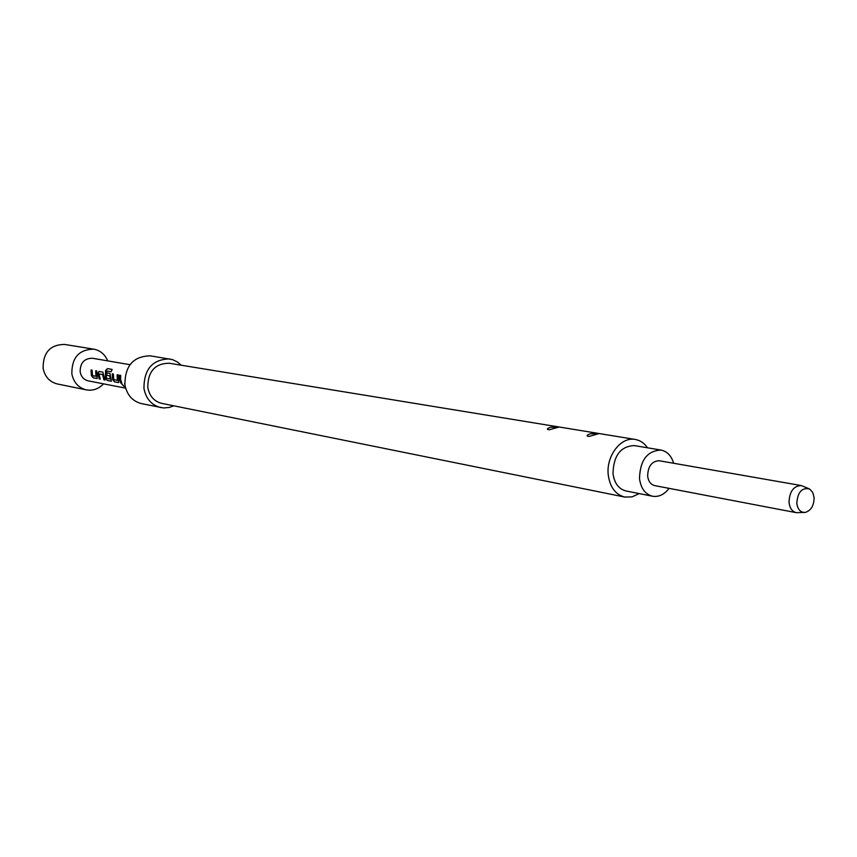 <?xml version="1.0" encoding="UTF-8"?>
<svg xmlns="http://www.w3.org/2000/svg" width="857" height="857" viewBox="0 0 857 857"><rect width="100%" height="100%" fill="white"/><g stroke="black" fill="none" stroke-linecap="round" stroke-linejoin="round"><path stroke-width="1.29" d="M121.93 384.14L124.029 386.271M121.93 384.268L124.019 386.443L121.93 384.268M803.93 512.475L796.239 512.657C792.125 511.575 789.726 508.147 789.029 502.363C789.447 491.607 793.507 485.994 801.199 485.544L808.322 488.436M796.239 512.657L654.737 485.619C650.742 484.58 648.385 481.409 647.646 476.096C647.956 466.219 651.834 461.109 659.279 460.755L801.199 485.544M796.817 503.23C797.663 492.111 801.906 487.354 809.554 488.961L812.661 492.293L814.096 497.478C814.032 505.576 811.086 510.558 805.259 512.422C800.534 512.615 797.717 509.551 796.817 503.23M652.573 496.235L626.006 490.975C618.7 489.036 614.362 483.241 613.001 473.589C613.505 455.592 620.607 446.261 634.309 445.586L661.015 450.064C647.217 450.771 640.05 460.273 639.504 478.581C640.865 488.394 645.214 494.285 652.573 496.235C658.797 497.189 664.293 494.564 669.049 488.351M673.634 463.262C671.385 455.785 667.174 451.382 661.015 450.064M107.725 360.883C104.95 354.359 100.301 350.449 93.767 349.163L64.554 344.428C50.156 344.653 43.011 352.602 43.107 368.285C44.864 376.737 49.599 381.965 57.323 383.957L86.321 389.881C92.888 390.985 98.619 388.971 103.526 383.85M93.767 349.163C79.069 349.41 71.763 357.605 71.827 373.759C73.606 382.468 78.437 387.835 86.321 389.881M173.789 405.811L169.236 407.461L163.558 407.964L141.523 403.626C132.46 401.258 126.922 394.97 124.908 384.782C124.886 365.853 133.338 356.201 150.264 355.837L172.407 359.576L177.538 362.05L181.213 365.211M160.752 407.589C151.582 405.19 145.979 398.805 143.955 388.435C143.955 369.153 152.514 359.319 169.643 358.922M590.248 433.781C586.402 435.27 586.07 436.138 589.252 436.395L598.689 433.706L590.248 433.781M550.505 427.247C546.755 428.661 546.359 429.496 549.316 429.775L558.7 427.15L550.505 427.247M624.71 497.049L161.716 403.368C154.11 401.408 149.472 396.127 147.8 387.546C147.8 371.606 154.892 363.497 169.054 363.218L635.241 439.448C620.95 436.406 605.845 456.138 608.266 475.014C610.002 487.226 615.476 494.575 624.71 497.049L632.048 496.889L639.183 493.578M647.549 447.815C644.314 443.123 640.211 440.337 635.241 439.448M129.943 364.686L92.427 358.258C84.222 358.344 80.129 362.897 80.151 371.906C81.147 376.78 83.857 379.78 88.292 380.883L125.658 388.157M91.035 369.956L91.378 375.559L93.199 377.808L97.184 378.494L96.787 371.006L95.705 370.813L95.941 376.277L92.47 375.623L92.106 370.149L91.035 369.956M97.848 373.523L99.187 378.944L100.269 379.148L99.005 373.898L102.519 374.552L103.922 379.844L105.015 380.058L102.819 372.109L99.016 371.413L97.848 373.523L99.369 378.826L100.183 378.976M105.572 370.513L105.432 378.216L107.286 380.487L111.389 381.204L109.964 373.416L106.804 372.838L106.632 375.312L109.771 375.902L110.232 378.976L106.675 378.301L106.279 376.791L106.697 371.049L111.185 371.702L112.149 369.421L107.511 368.585L105.572 370.513L105.432 378.216M112.256 373.834L112.599 379.565L114.474 381.858L118.641 382.586L118.255 374.938L117.13 374.734L117.355 380.315L113.745 379.63L113.37 374.038L112.256 373.834M119.53 375.173L119.509 379.265L120.719 383.047L121.844 383.261L120.633 379.48L120.666 375.377L119.53 375.173M124.961 385.125L124.651 383.465M120.719 383.047L121.758 383.09M119.744 375.205L120.901 382.918M114.474 381.858L118.577 382.479M112.599 379.565L114.667 381.729M112.471 373.877L112.803 379.49M117.345 374.766L117.591 380.101M112.106 369.496L107.511 368.585M107.693 368.703L105.775 370.588M105.636 378.13L107.286 380.487M107.468 380.369L111.142 381.226M107.018 372.881L106.632 375.312M106.846 375.302L109.771 375.902M110.071 376.052L110.264 378.826M103.922 379.844L104.929 379.876M102.594 374.723L104.115 379.726M99.005 373.898L102.722 374.53M99.187 371.445L98.052 373.502M93.199 377.808L97.141 378.398M91.378 375.559L93.392 377.68M91.238 369.988L91.581 375.484M95.92 370.845L96.177 376.062M558.7 427.15L558.089 427.322M551.34 429.207L549.316 429.775M598.689 433.706L597.94 433.921M591.587 435.731L589.252 436.395"/></g></svg>
